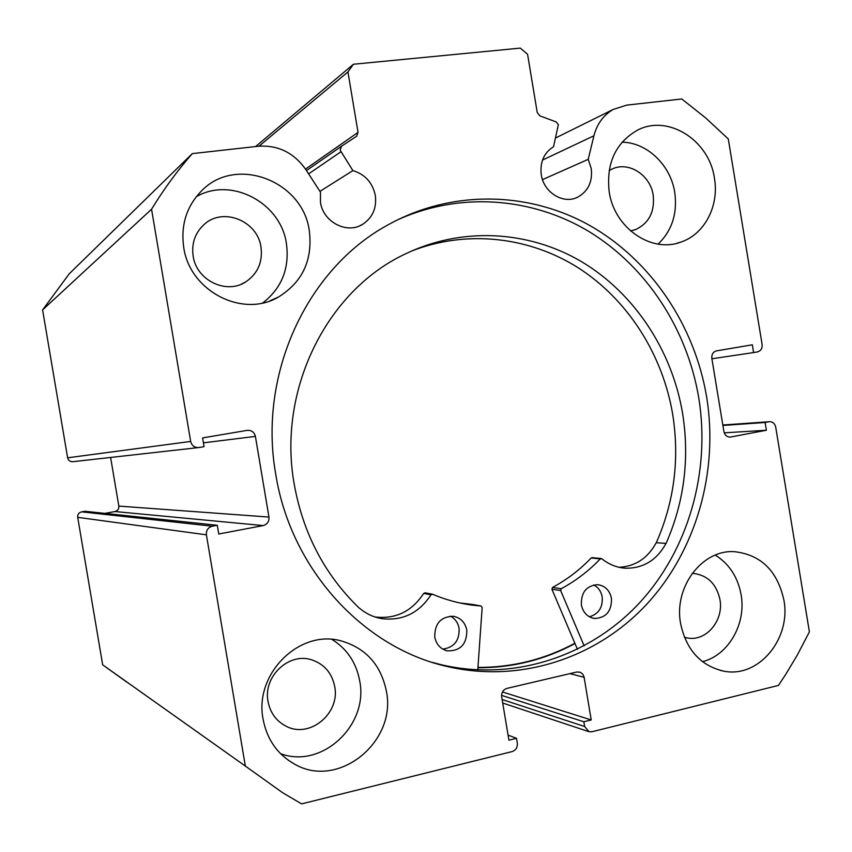 <?xml version="1.0" encoding="UTF-8"?>
<svg xmlns="http://www.w3.org/2000/svg" width="852" height="852" viewBox="0 0 852 852"><rect width="100%" height="100%" fill="white"/><g stroke="black" fill="none" stroke-linecap="round" stroke-linejoin="round"><path stroke-width="1.28" d="M584.142 645.88L560.648 590.543L561.234 588.721C575.75 580.894 588.764 570.947 600.298 558.88L601.853 558.774C608.988 564.525 616.933 567.677 625.666 568.231C643.398 568.39 656.849 560.105 666.03 543.395L666.083 543.427C684.231 501.956 689.737 458.61 682.601 413.401C672.004 350.332 634.421 293.163 581.341 261.543C528.165 230.296 461.22 226.525 404.412 254.386C326.529 291.277 277.251 390.216 294.206 484.138C303.067 533.427 324.708 574.727 359.15 608.03L359.193 607.977C365.721 613.525 373.101 617.061 381.345 618.584C402.357 621.172 418.907 613.248 430.984 594.803L432.592 594.238C445.489 599.723 458.738 603.365 472.349 605.144L481.071 606.028L482.168 607.487L477.77 669.96M577.443 649.331L551.915 589.264L552.501 587.465C566.857 579.733 579.743 569.913 591.16 557.996L592.151 557.645M593.769 584.93C598.338 587.411 601.15 591.416 602.204 596.943C602.918 607.465 598.636 614.079 589.35 616.784M611.459 598.296C611.789 611.203 606.123 617.934 594.462 618.477C587.433 617.136 583.066 612.62 581.373 604.92C580.989 592.342 586.442 585.59 597.742 584.674C605.101 585.782 609.67 590.329 611.459 598.296M450.463 616.134C455.149 618.701 458.025 622.759 459.09 628.329C459.579 640.576 454.137 647.509 442.752 649.107M466.821 630.129C466.907 644.25 460.378 651.162 447.247 650.853C440.495 649.054 436.341 644.495 434.776 637.179C434.595 623.515 440.825 616.55 453.488 616.284C460.698 617.828 465.149 622.439 466.821 630.129M656.306 542.713C674.273 501.753 679.736 458.94 672.686 414.274C662.622 354.528 628.094 300.074 578.87 268.199C529.507 236.696 466.853 229.39 411.399 251.106M374.986 616.965C395.605 619.34 411.825 611.502 423.657 593.439L425.244 592.875M459.782 602.96L473.382 604.569M619.074 567.304C635.443 566.388 647.829 558.188 656.232 542.713L666.03 543.395M574.866 643.249C544.758 659.437 512.457 667.489 477.951 667.425M305.517 169.101L358.032 132.379L356.605 136.277L341.577 146.193L340.15 150.112L352.888 170.602C365.061 174.33 372.537 182.605 375.317 195.438C376.84 208.016 372.633 217.633 362.718 224.278C347.073 234.46 323.142 222.159 320.458 202.275L320.469 192.158L305.879 169.655C293.993 152.753 278.146 144.957 258.337 146.246L192.307 153.616C177.28 170.773 163.701 189.314 151.56 209.23L190.667 441.442C191.849 445.798 194.65 447.822 199.059 447.513L204.065 446.661L202.595 437.917L247.186 430.367C251.51 430.079 254.247 432.092 255.398 436.384L203.415 442.848M255.589 146.555L353.42 64.251L520.274 48.117L527.58 54.272L537.229 112.485L539.966 115.915L556.154 121.9L558.369 124.648L553.534 146.746C543.895 152.859 539.817 162.189 541.276 174.745C543.714 192.435 563.129 204.448 577.379 197.323C588.093 191.508 592.715 181.902 591.245 168.515L588.21 159.335L593.919 135.787C597.039 123.828 603.514 115.031 613.355 109.376L626.774 105.115L681.792 98.981L705.807 118.045L728.29 138.951L762.114 344.474C762.423 348.393 760.932 350.854 757.652 351.876L753.605 352.568L752.327 344.804L716.33 350.896C713.017 351.951 711.516 354.453 711.835 358.383L723.902 431.559C724.796 435.244 726.926 437.076 730.26 437.076L766.395 430.249L765.117 422.485L769.047 421.74L722.816 425.01L769.047 421.74M574.993 643.558C544.843 659.757 512.489 667.83 477.919 667.766M395.956 220.615C458.557 191.466 531.488 196.876 589.137 231.637C646.679 266.814 687.223 329.213 698.757 397.82C710.728 471.603 688.576 549.913 638.968 603.45C589.19 656.636 513.383 681.685 440.953 664.645L432.102 662.313M706.649 396.989C718.726 471.465 696.435 550.509 646.444 604.558C596.293 658.255 519.869 683.592 446.799 666.413C362.867 647.509 290.713 568.785 275.75 474.298C257.858 374.497 306.848 269.243 387.234 225.301C450.761 189.581 527.952 191.04 589.467 225.322C650.896 260.02 694.582 325.081 706.649 396.989M386.35 691.015C397.256 741.9 337.914 790.113 294.057 763.829C277.262 754.148 266.942 739.291 263.108 719.258C253.907 673.9 299.531 629.032 341.013 640.864C365.753 648.031 380.865 664.752 386.35 691.015M331.992 639.447C347.062 648.883 356.296 662.675 359.682 680.823C368.905 725.02 321.96 769.271 280.532 753.658M783.872 599.925C791.433 638.531 758.727 678.245 723.976 671.195C700.759 665.891 686.307 650.023 680.599 623.589C673.623 587.071 702.112 549.54 734.243 551.67C760.761 554.588 777.312 570.67 783.872 599.925M715.286 555.099C729.227 563.864 737.832 577.07 741.102 594.728C746.416 623.749 728.481 655.241 702.474 661.674M309.34 230.999C312.79 260.137 302.471 282.161 278.391 297.071C242.713 318.307 189.73 291.256 183.723 247.368C180.613 225.162 186.535 206.354 201.487 190.954C235.823 154.894 303.174 181.007 309.34 230.999M196.301 196.705C231.339 176.289 281.011 202.914 286.453 243.768C289.637 268.391 281.756 288.104 262.81 302.907M714.434 178.196C719.365 205.896 704.572 234.343 680.759 242.128C651.322 253.395 614.303 227.899 609.212 191.913C606.07 163.69 615.314 143.2 636.955 130.452C667.542 113.689 709.269 139.994 714.434 178.196M622.045 142.188C647.062 142.433 670.652 165.15 674.741 192.382C677.585 213.373 672.036 230.615 658.117 244.109M609.127 170.624L611.704 169.228C628.254 160.783 650.417 174.841 653.196 195.236C654.9 211.775 649.011 223.224 635.528 229.593L630.533 230.924M261 247.144C262.831 262.001 257.794 273.556 245.898 281.788C226.6 294.877 196.407 280.436 193.148 256.122C191.412 243.374 195.097 232.809 204.192 224.427C223.075 206.812 257.677 220.945 261 247.144M692.186 573.396L693.645 573.439C707.714 575.334 716.479 584.025 719.94 599.51C723.966 620.139 706.606 641.311 687.969 638.084L684.422 637.328M334.687 686.467C340.353 713.231 309.936 738.727 286.4 726.362C276.41 721.293 270.297 713.017 268.05 701.515C262.906 676.467 289.094 651.961 311.917 659.906C324.346 664.209 331.939 673.059 334.687 686.467M126.991 682.239L102.666 664.837L77.702 517.334C77.511 514.47 78.81 512.638 81.59 511.85L212.308 526.206L217.292 525.269L218.762 534.002L263.183 525.577L114.999 511.541L104.871 513.373M217.292 525.269L84.859 511.264L81.59 511.85M114.999 511.541C117.746 510.753 119.024 508.942 118.833 506.099L268.955 517.058L255.398 436.384M110.611 457.449L118.833 506.099M198.239 447.609L73.102 461.667C70.215 461.869 68.394 460.581 67.627 457.801L42.6 309.904L69.31 273.737L192.307 153.616M268.955 517.058C269.264 521.499 267.336 524.342 263.183 525.577M212.308 526.206C208.058 527.452 206.088 530.338 206.397 534.832L77.702 517.334M502.137 699.513L584.642 726.511L583.854 721.772L591.224 719.961L584.025 676.754L582.821 674.22L580.297 672.26L576.868 671.994L506.887 688.405C503.106 689.726 501.37 692.516 501.679 696.787L508.921 740.186L516.525 738.322L517.324 743.136C517.633 747.396 515.907 750.207 512.137 751.581L301.597 803.883L282.438 792.594L245.333 766.054L206.397 534.832M584.642 726.511L589.03 731.719L591.906 731.761L778.44 685.423L785.746 674.369L797.11 655.422L809.4 631.886L775.714 427.15C774.809 423.476 772.711 421.655 769.399 421.687M353.42 64.251L347.935 71.919L259.019 146.171M358.032 132.379L347.935 71.919M245.333 766.054L102.666 664.837M42.6 309.904L151.56 209.23M753.605 352.568L711.889 358.767M766.395 430.249L724.221 432.837M765.117 422.485L722.89 425.446M583.854 721.772L501.583 695.349M591.224 719.961L502.456 691.962M516.525 738.322L508.069 735.116M588.21 159.335L542.5 179.634M352.888 170.602L319.958 191.359M560.648 590.543L551.915 589.264M480.997 606.017L473.116 604.526M430.984 594.803L423.657 593.439M600.298 558.88L591.16 557.996M561.234 588.721L552.501 587.465M340.821 151.848L308.616 173.872M67.627 457.801L190.667 441.442M729.365 437.087L730.697 437.012M584.142 677.319L569.924 673.623M593.919 135.787L542.5 160.08M341.577 146.193L306.475 170.57L341.673 146.118M594.462 618.477L593.109 618.232M447.247 650.853L445.543 650.385M472.349 605.144L464.564 603.663M481.071 606.028L473.179 604.526M432.262 594.142L424.914 592.79M381.345 618.584L375.391 617.093M625.666 568.231L621.832 567.826M601.182 558.507L592.044 557.634M362.718 224.278L359.789 225.78M577.379 197.323L575.334 198.133M446.799 666.413L440.953 664.645M288.178 760.144L294.057 763.829M720.185 670.386L723.976 671.195M269.626 300.958L278.391 297.071M676.722 243.31L680.759 242.128M635.528 229.593L633.356 230.306M245.898 281.788L241.425 284.11M687.969 638.084L685.881 637.701M286.4 726.362L282.981 724.477M588.54 731.559L502.723 703.038M613.355 109.376L555.706 137.917"/></g></svg>
